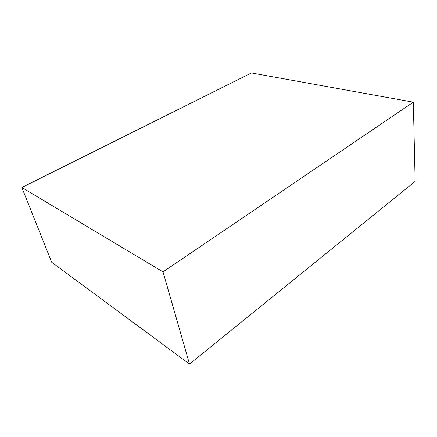 <?xml version="1.0" encoding="UTF-8"?>
<svg xmlns="http://www.w3.org/2000/svg" width="437" height="437" viewBox="0 0 437 437"><rect width="100%" height="100%" fill="white"/><g stroke="black" fill="none" stroke-linecap="round" stroke-linejoin="round"><path stroke-width="0.66" d="M413.331 102.165L251.461 72.952L21.85 187.5L51.681 262.227L189.505 364.048L415.15 181.388L413.331 102.165L163.023 271.885L189.505 364.048M21.85 187.5L163.023 271.885"/></g></svg>
